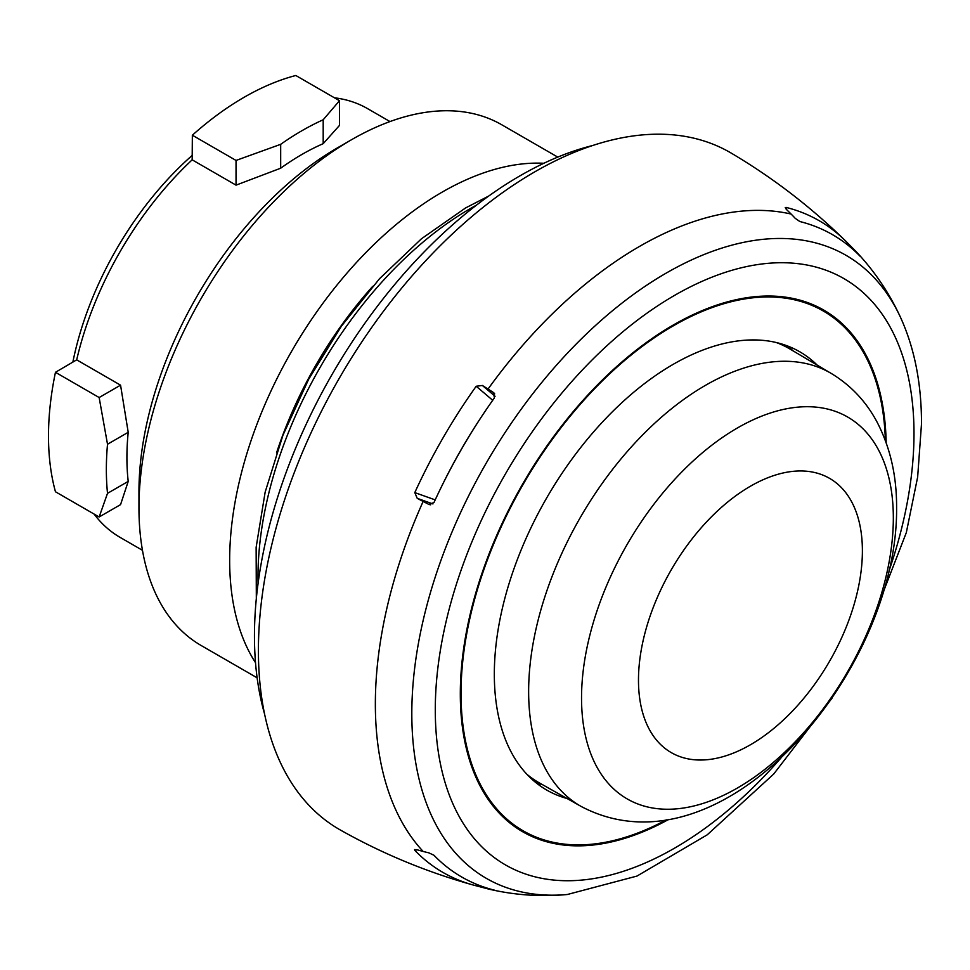 <?xml version="1.0" encoding="UTF-8"?>
<svg xmlns="http://www.w3.org/2000/svg" width="970" height="970" viewBox="0 0 970 970"><rect width="100%" height="100%" fill="white"/><g stroke="black" fill="none" stroke-linecap="round" stroke-linejoin="round"><path stroke-width="1.45" d="M192.351 135.218A276.583 159.686 -60 0 1 244.076 97.303A276.583 159.686 -60 0 1 295.801 75.49L339.488 100.71L323.192 119.771A276.583 159.686 -60 0 0 280.682 144.324L280.682 168.21L236.037 185.149L236.037 160.438L192.351 135.218L192.169 159.832L236.037 185.149M236.037 160.438L280.682 144.324M107.512 493.342L128.21 481.399A247.532 142.905 -60 0 1 126.912 457.597A247.532 142.905 -60 0 1 128.21 432.305L107.512 444.248A276.583 159.686 120 0 0 107.512 493.342L99.146 516.986L55.46 491.766A276.583 159.686 -60 0 1 55.46 372.298L76.691 359.846A247.532 142.905 -60 0 1 192.169 159.832M107.512 444.248L99.146 397.53L55.46 372.298M334.468 97.8A247.532 142.905 -60 0 1 367.654 108.676L389.988 121.565M142.457 550.293L120.134 537.404A247.532 142.905 -60 0 1 94.126 514.088M280.682 168.21A247.532 142.905 -60 0 1 323.192 143.669L323.192 119.771M99.146 516.986L120.559 504.63L128.21 481.399M138.952 491.79A280.888 162.172 -60 0 1 337.572 147.779L351.54 139.716A300.639 173.569 120 0 0 138.952 507.916L138.952 491.79M339.488 100.71L339.488 125.421L323.192 143.669M76.691 359.846L120.559 385.175L128.21 432.305M120.559 385.175L99.146 397.53M557.762 157.104L501.854 124.827A300.639 173.569 120 0 0 351.54 139.716M257.135 677.824L201.226 645.547A300.639 173.569 -60 0 1 138.952 507.916M255.51 662.692A300.639 173.569 -60 0 1 229.66 560.284A300.639 173.569 120 0 1 543.855 163.275M372.686 286.368A280.597 162.002 120 0 0 276.535 452.893M592.791 145.476A375.802 216.965 120 0 0 520.187 175.715A375.802 216.965 -60 0 0 264.567 713.968M493.524 889.927L494.421 890.157L493.439 890.12A150.314 120.874 103 0 1 490.262 889.441A150.314 120.874 103 0 1 488.031 888.908A701.492 564.067 103 0 1 482.381 887.417L476.197 885.804A376.263 217.231 -60 0 1 472.548 884.834C426.436 871.921 382.422 853.685 340.567 830.126A390.825 225.646 -60 0 1 258.408 650.53A390.825 225.646 120 0 1 429.795 256.383A390.825 225.646 120 0 1 731.38 153.199C772.714 177.68 810.508 206.671 844.773 240.172A376.263 217.231 -60 0 1 847.416 242.827L851.915 247.374A701.492 564.055 -43 0 1 856.025 251.521A150.314 120.874 -43 0 1 857.601 253.182A150.314 120.874 -43 0 1 859.784 255.595L859.65 255.765M494.712 393.893L493.439 392.51L494.421 397.87A370.843 214.103 -60 0 0 433.966 502.569L428.837 504.4A150.314 21.316 -155.8 0 1 423.138 501.441A701.492 99.449 -155.8 0 1 417.221 498.337L414.796 492.602A376.263 217.231 -60 0 1 476.197 386.254L482.381 385.478A701.492 99.461 -144.2 0 1 488.031 389.055A150.314 21.316 -144.2 0 1 493.439 392.51L494.324 393.299M860.305 256.432L859.784 255.595L860.305 256.432A370.843 214.103 -60 0 0 799.85 221.536L795.182 218.298A150.314 120.874 -77 0 0 791.132 214.067A701.492 564.067 -77 0 0 786.755 209.762L786.015 207.386A376.263 217.231 -60 0 1 844.773 240.172M785.239 207.604L786.015 207.386L785.906 208.853M851.684 248.284L851.915 247.374M847.004 244.452L847.416 242.827M429.965 504.776L430.668 504.812M494.421 890.157A370.843 214.103 -60 0 1 433.966 855.261L428.837 852.836A150.314 120.874 137 0 1 423.138 851.442A701.492 564.055 137 0 1 417.221 849.805L414.796 850.351L414.602 849.574M482.381 887.417L483.048 886.762M472.548 884.834A376.263 217.231 -60 0 1 414.796 850.351L416.021 849.526M476.197 885.804L477.398 884.64M567.086 798.516A253.037 146.094 -60 0 1 546.728 790.065A253.037 146.094 -60 0 1 494.324 674.223A253.037 146.094 -60 0 1 604.771 419.573A253.037 146.094 -60 0 1 799.765 351.783A253.037 146.094 -60 0 1 817.273 365.181M535.586 782.366A253.037 146.094 120 0 0 542.521 784.694M793.011 350.825A253.037 146.094 120 0 0 787.531 345.975M581.2 806.47A250.017 144.348 -60 0 1 528.638 691.574A250.017 144.348 -60 0 1 638.284 439.434A250.017 144.348 -60 0 1 831.217 373.426C850.69 385.199 865.907 401.277 876.856 421.683C890.205 447.17 896.777 475.846 896.595 507.71C898.196 670.719 722.844 881.112 581.2 806.47L539.55 783.008A250.527 144.651 -60 0 1 537.998 782.123A250.527 144.651 -60 0 1 526.88 774.266M776.158 342.495A250.527 144.651 -60 0 1 788.525 348.194A250.527 144.651 -60 0 1 790.077 349.091L831.217 373.426M417.221 498.337L432.935 503.939M414.796 492.602L435.203 499.889M485.024 411.45A353.747 204.246 120 0 0 441.023 487.655M492.712 400.283L476.197 386.254M495.088 396.281L482.381 385.478M192.206 155.382A236.498 136.54 120 0 0 72.859 362.101M476.452 205.155A300.639 173.569 120 0 0 470.583 208.441A300.639 173.569 120 0 0 258.081 583.37M423.138 501.441A373.668 215.74 120 0 0 375.354 704.026A373.668 215.74 -60 0 0 423.138 851.442M791.132 214.067A373.668 215.74 120 0 0 488.031 389.055M857.601 253.182C875.328 272.34 889.635 293.728 900.512 317.36A359.7 207.677 120 0 0 615.72 308.084A359.7 207.677 120 0 0 411.813 713.678A359.7 207.677 -60 0 0 567.292 894.51L636.987 876.068L707.227 834.818L773.708 774.036L832.054 698.145M781.262 757.618A338.494 195.431 -60 0 1 435.287 709.919A338.494 195.431 -60 0 1 674.647 295.341A338.494 195.431 -60 0 1 913.995 433.541A338.494 195.431 -60 0 1 888.932 571.124M886.168 442.708A301.161 173.873 120 0 0 670.973 326.381A301.161 173.873 120 0 0 460.313 693.877A301.161 173.873 120 0 0 668.682 819.42M885.355 440.453A300.118 173.278 120 0 0 669.785 327.908A300.118 173.278 120 0 0 461.029 693.441A300.118 173.278 120 0 0 666.317 819.844M581.539 697.988A220.481 127.288 -60 0 1 737.43 427.964A220.481 127.288 -60 0 1 893.334 517.968A220.481 127.288 -60 0 1 737.43 788.004A220.481 127.288 -60 0 1 581.539 697.988M862.391 550.851A158.328 91.41 -60 0 1 750.44 744.766A158.328 91.41 -60 0 1 638.478 680.128A158.328 91.41 120 0 1 750.44 486.212A158.328 91.41 120 0 1 862.391 550.851M256.322 598.575L256.141 547.286L265.162 492.081L282.949 435.227L308.727 379.149L341.379 326.235L379.488 278.754L421.477 238.753L465.576 207.944L488.734 196.037M490.262 889.441C515.7 895.225 541.381 896.91 567.292 894.51M862.827 644.832L906.319 532.615L917.656 477.01L921.5 423.805C921.524 383.587 914.528 348.109 900.512 317.36M529.911 777.334L537.998 782.123M780.329 343.574L788.525 348.194"/></g></svg>
